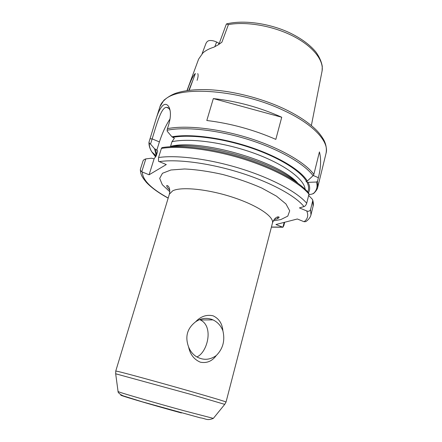 <?xml version="1.0" encoding="UTF-8"?>
<svg xmlns="http://www.w3.org/2000/svg" width="442" height="442" viewBox="0 0 442 442"><rect width="100%" height="100%" fill="white"/><g stroke="black" fill="none" stroke-linecap="round" stroke-linejoin="round"><path stroke-width="0.66" d="M197.099 80.322C198.165 77.151 198.381 74.908 197.756 73.593M187.181 90.571C188.949 85.444 192.535 75.797 195.358 73.505L189.198 90.301M311.356 125.561L321.98 71.527C324.329 60.963 313.5 46.625 293.433 36.288C273.399 25.951 246.564 21.233 228.42 24.592L221.895 42.205L218.249 44.813L213.768 47.217C209.182 48.653 205.558 50.565 202.9 52.941L198.607 59.134L186.983 90.604M188.817 90.35L193.01 79.919M221.895 42.205L218.818 44.427M228.42 24.592L226.453 23.934L226.31 24.216M214.812 46.813L216.591 42.007C213.967 40.791 211.491 40.316 209.154 40.587C207.607 40.935 206.469 42.073 205.734 43.99L205.657 44.222M216.591 42.007L218.26 42.824L218.95 44.183M196.867 356.948C207.337 352.705 214.166 326.395 200.32 319.936L199.58 319.616M211.287 319.223C205.762 317.527 200.524 318.4 195.585 321.842C200.701 316.4 206.519 314.384 213.038 315.792C218.945 318.538 222.232 323.533 222.895 330.765C220.906 325.715 217.613 322.091 213.016 319.897L211.287 319.223M222.895 330.765C225.177 340.561 222.967 348.826 216.265 355.55C212.132 361.191 206.839 363.407 200.386 362.202C194.077 359.534 190.143 354.445 188.596 346.937C190.215 351.097 192.789 354.324 196.314 356.611C203.143 360.495 209.795 360.142 216.265 355.55M188.596 346.937C184.85 336.743 187.181 328.378 195.585 321.842M308.649 195.414L312.488 199.436L312.748 200.635L310.555 209.563C309.754 211.193 308.483 211.652 306.742 210.945L299.405 207.9L304.002 206.591C305.113 206.27 306.013 205.16 306.704 203.27L308.958 194.16L308.748 193.143C299.809 181.778 274.405 167.651 243.525 158.009C212.652 148.368 180.176 144.495 162.01 147.617L161.402 148.418L158.562 157.523L158.496 161.297L166.291 164.562L149.092 174.783L141.744 171.772L145.821 158.899L144.164 159.568L143.131 160.623L140.434 169.12L140.357 170.292L141.744 171.772M284.162 222.392L282.924 227.243L275.93 224.519L297.339 218.989L304.085 221.735L305.825 221.619C308.693 219.569 310.406 217.315 310.969 214.856L310.555 209.563M296.825 182.469C273.543 161.407 200.585 140.899 169.739 146.744M307.367 220.425L305.825 221.619M282.924 227.243L283.825 225.635L284.687 222.254M149.092 174.783L154.092 158.833L156.28 155.683L157.733 150.987L156.833 150.098L159.396 141.921C162.253 133.086 165.827 125.368 170.126 118.776M145.821 158.899L151.556 158.203L154.092 158.833M313.074 175.695L313.87 174.352L319.428 151.921C321.279 158.982 320.931 167.584 318.384 177.717L317.522 181.22L316.472 182.021L308.08 182.353L306.008 181.529L307.323 181.016L313.074 175.695C304.334 163.739 279.117 149.175 248.376 139.534C217.646 129.898 185.264 126.484 167.142 130.241L167.214 131.23L171.949 136.81L174.386 138.274L171.971 141.711L170.468 146.639M167.142 130.241L167.402 128.666M314.107 193.027L312.091 194.093L308.842 194.64M307.323 181.016C300.764 170.148 278.2 156.363 249.465 146.893C220.746 137.429 189.579 133.617 171.949 136.81M308.411 192.729C310.196 189.806 310.085 186.347 308.08 182.353M313.87 174.352C304.952 162.319 279.698 147.733 248.94 138.075C218.193 128.418 185.75 124.959 167.402 128.661C170.833 119.036 171.341 111.809 168.932 106.997C167.275 104.13 165.28 103.599 162.943 105.406C160.253 108.014 157.844 112.903 155.711 120.069L149.009 142.131L149.341 143.252L150.518 144.064L152.158 138.893C156.672 124.191 161.286 107.086 166.579 107.373C167.827 107.362 168.872 108.13 169.717 109.677L170.071 110.439M213.326 98.577C236.918 101.141 259.719 107.362 281.731 117.24L275.825 139.379C253.537 129.677 230.536 123.39 206.812 120.506L213.326 98.577L281.731 117.24M156.833 150.098L154.534 148.744L156.28 155.689M154.534 148.744L150.518 144.064M277.907 216.851L277.465 218.575M226.044 402.032C225.409 401.54 214.16 398.148 192.298 391.855C162.921 383.418 125.788 373.236 118.119 371.484L115.76 371.037L169.38 194.132L172.717 190.806C181.165 186.48 207.768 189.071 232.636 197.231C257.548 205.353 274.383 216.84 272.443 223.105L226.044 402.032L224.729 404.364L191.331 394.524L115.677 373.783M273.333 220.84L280.78 219.591L287.781 216.127L289.703 210.812L285.963 203.966L276.46 196.137L261.78 188.049C249.774 182.778 236.746 178.253 222.696 174.468C208.734 171.352 196.033 169.524 184.596 168.977L170.921 169.993L162.479 173.281L159.678 178.386L162.325 184.734L169.8 191.74M304.002 206.591C295.543 195.872 270.454 182.154 239.785 172.579C209.127 162.999 176.861 158.882 159.142 161.645M142.346 172.093C142.534 180.01 151.147 188.651 168.198 198.027M271.421 227.039L282.394 227.1M304.085 221.735C307.748 219.011 308.632 215.414 306.742 210.945M224.685 404.424L213.342 418.386L183.75 410.679C158.474 403.745 126.793 394.601 120.042 392.325L118.064 391.507M213.409 418.309L213.342 418.386C206.834 421.066 205.889 418.452 200.259 417.834L141.904 401.712L124.434 396.242C120.318 395.093 117.583 392.098 118.08 391.612L115.666 373.705L115.76 371.037M181.402 412.955C149.247 404.192 113.158 393.408 122.196 395.363M308.958 194.16C299.809 182.778 274.261 168.662 243.282 158.993C212.315 149.335 179.745 145.396 161.402 148.418M312.781 200.287C313.455 202.801 313.566 204.745 313.113 206.116L312.748 200.635M306.704 203.27C297.438 192.182 271.725 178.27 240.614 168.606C209.514 158.943 176.872 154.794 158.562 157.523M307.671 191.856C309.124 188.983 308.82 185.623 306.754 181.784M305.107 189.187C304.284 179.126 284.173 164.12 254.172 153.252C224.216 142.368 189.629 137.793 171.971 141.711M306.483 181.308C300.328 170.623 278.278 156.965 249.934 147.523C221.608 138.081 190.651 134.191 173.065 137.285M318.384 177.717L313.273 175.485M313.168 193.718C316.759 190.624 317.864 186.728 316.472 182.021M313.483 193.574C315.991 191.275 317.422 189.115 317.77 187.099L317.522 181.22M153.054 153.004L155.943 156.44M317.77 187.099L326.069 153.241C329.334 141.876 313.748 124.429 284.206 110.704C240.487 89.499 178.861 85.218 164.706 99.848C162.352 101.859 160.783 104.097 160.004 106.561L155.799 119.793M149.341 143.252C149.147 145.932 149.954 148.777 151.755 151.794L155.639 156.949M150.065 138.799L152.158 138.893L159.396 141.921M155.584 149.181L156.634 154.556M297.798 183.159C279.261 161.529 199.988 138.545 170.529 146.379M226.332 24.144L218.983 44.101M205.745 43.99L202.11 53.692M226.807 23.846C243.686 19.768 269.189 23.271 289.444 32.691C301.046 38.277 309.864 44.725 315.908 52.029C319.306 56.764 321.428 61.549 322.273 66.377L322.096 70.93M200.32 319.936L213.016 319.897M272.443 223.105C274.675 216.646 278.714 216.282 279.178 217.276C278.383 218.105 278.565 218.514 274.156 219.558M169.38 194.132C170.839 187.458 167.579 185.043 166.662 185.651L167.175 187.231L169.761 190.215M313.113 206.116L310.969 214.856M282.886 227.232L271.394 227.149M168.164 198.132C158.556 192.894 151.263 187.607 146.296 182.281C141.23 176.148 140.915 174.325 140.357 170.292M156.197 155.915L151.755 151.794C149.849 148.766 148.921 145.705 148.954 142.6M168.932 106.997L169.717 109.677M166.579 107.373L168.75 108.329M157.733 150.987L157.59 151.495M326.069 153.241C326.831 148.843 326.097 144.451 323.864 140.064C321.218 135.429 317.947 131.385 314.047 127.92C306.604 121.13 296.543 114.721 283.852 108.693C261.366 98.163 232.724 90.897 209.37 89.737C196.005 89.207 184.994 90.317 176.336 93.063C172.424 94.328 168.275 96.726 163.883 100.262L160.004 106.561"/></g></svg>
